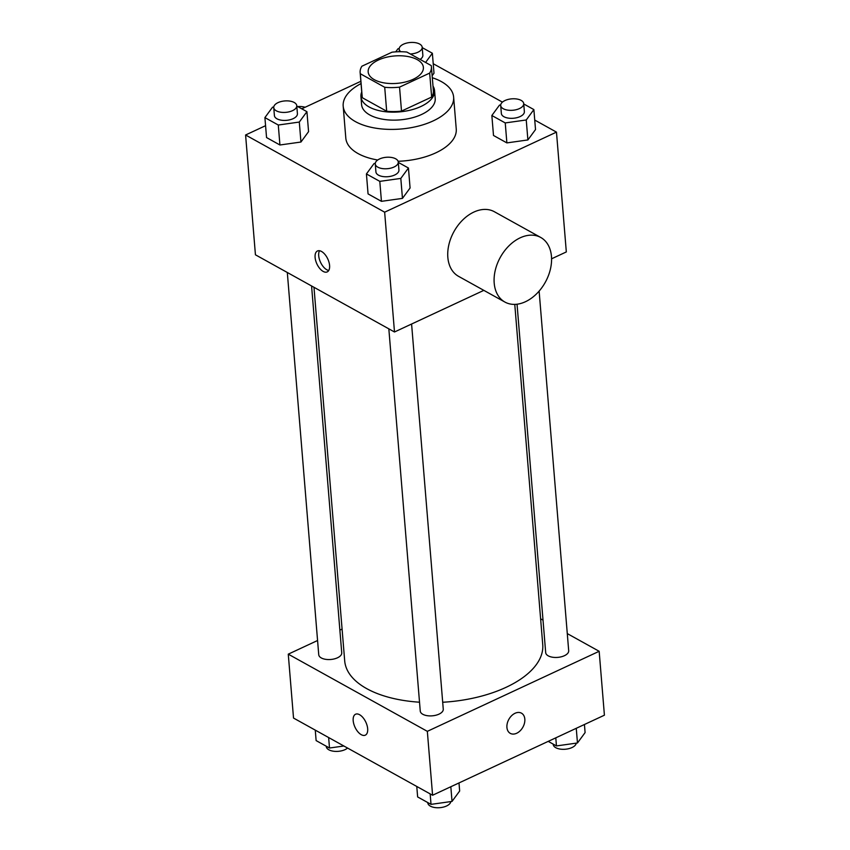 <?xml version="1.0" encoding="UTF-8"?>
<svg xmlns="http://www.w3.org/2000/svg" width="850" height="850" viewBox="0 0 850 850"><rect width="100%" height="100%" fill="white"/><g stroke="black" fill="none" stroke-linecap="round" stroke-linejoin="round"><path stroke-width="1.27" d="M413.164 79.305A27.699 13.759 175.3 0 1 384.391 82.939A27.699 13.759 175.3 0 1 368.167 71.931A27.699 13.759 175.3 0 1 394.655 55.951A27.699 13.759 175.3 0 1 423.385 67.394A27.699 13.759 175.3 0 1 413.164 79.305M431.237 65.588L406.853 52.052A35.753 17.754 175.3 0 0 392.02 52.19L361.877 66.226A35.753 17.754 175.3 0 0 360.145 72.59A35.753 17.754 175.3 0 0 360.315 73.738L384.71 87.274A35.753 17.754 175.3 0 0 399.543 87.136L429.675 73.089A35.753 17.754 175.3 0 0 431.407 66.736A35.753 17.754 175.3 0 0 431.237 65.588M360.315 73.738L362.281 97.697L386.676 111.233L384.71 87.274M399.543 87.136L401.508 111.095L431.651 97.059L429.675 73.089M401.508 111.095A35.753 17.754 175.3 0 1 386.676 111.233M362.281 97.697A35.753 17.754 175.3 0 1 362.111 96.549L360.145 72.59M431.407 66.736L433.383 90.695A35.753 17.754 175.3 0 1 431.651 97.059M361.739 91.959A36.932 18.349 -4.7 0 0 360.942 96.645A36.932 18.349 -4.7 0 0 369.112 106.962A36.932 18.349 -4.7 0 0 410.752 110.032A36.932 18.349 -4.7 0 0 434.562 90.599A36.932 18.349 -4.7 0 0 433.001 86.105M434.562 90.599L435.211 98.589A36.932 18.349 175.3 0 1 421.579 114.474A36.932 18.349 175.3 0 1 369.771 114.952A36.932 18.349 175.3 0 1 361.59 104.635L360.942 96.645M432.321 77.733A55.399 27.519 175.3 0 1 453.624 97.07A55.399 27.519 175.3 0 1 433.171 120.902A55.399 27.519 175.3 0 1 375.626 128.159A55.399 27.519 175.3 0 1 343.188 106.154A55.399 27.519 175.3 0 1 361.048 83.587M453.624 97.07L456.248 129.019A55.399 27.519 175.3 0 1 435.795 152.851A55.399 27.519 175.3 0 1 398.108 161.288M377.708 160.012A55.399 27.519 175.3 0 1 345.812 138.104L343.188 106.154M273.764 107.036L272.531 107.206L264.902 117.598L266.549 137.562L279.926 144.989L300.942 142.035L308.571 131.644L306.924 111.679L296.788 106.059M433.999 73.217L432.151 75.724L433.999 73.217L432.363 53.242L422.227 47.621M360.857 81.292L301.771 108.821M265.572 125.683L245.586 134.991L384.646 212.181L556.474 132.122L534.735 120.062M502.424 102.127L433.224 63.718M375.275 163.381L374.053 163.551L366.424 173.942L368.061 193.906L381.448 201.333L402.454 198.379L410.082 187.988L408.446 168.024L398.31 162.403M500.714 104.943L499.481 105.124L491.853 115.504L493.499 135.469L506.876 142.896L527.892 139.942L535.521 129.561L533.874 109.586L523.738 103.966M245.586 134.991L255.436 254.798L394.496 331.989L384.646 212.181M329.587 265.466A11.539 5.982 65 0 1 327.218 271.904A11.539 5.982 65 0 1 316.922 263.967A11.539 5.982 65 0 1 317.464 250.984A11.539 5.982 65 0 1 324.923 254.405A11.539 5.982 65 0 1 329.587 265.466M394.496 331.989L483.831 290.36M551.586 258.804L566.323 251.929L556.474 132.122M504.9 302.058L458.554 276.335A36.932 25.723 -61 0 1 453.985 231.551A36.932 25.723 -61 0 1 494.402 211.746L540.749 237.469A36.932 25.723 -61 0 1 550.375 269.301A36.932 25.723 -61 0 1 525.459 301.718A36.932 25.723 -61 0 1 504.9 302.058A36.932 25.723 -61 0 1 500.342 257.284A36.932 25.723 -61 0 1 540.749 237.469M305.139 107.249A36.932 25.723 119 0 0 297.744 106.579M328.737 270.47A11.539 5.982 65 0 1 320.535 262.289A11.539 5.982 65 0 1 319.547 250.739M514.771 304.385L542.736 644.587A99.354 49.353 175.3 0 1 506.058 687.331A99.354 49.353 175.3 0 1 442.691 702.259M419.528 702.206A99.354 49.353 175.3 0 1 344.696 660.864L313.979 287.289M517.044 304.204L545.689 652.63A11.539 5.738 -4.7 0 0 557.664 657.39A11.539 5.738 -4.7 0 0 568.692 650.739L539.123 291.104M311.578 285.961L341.743 652.832A11.539 5.738 175.3 0 1 337.482 657.794A11.539 5.738 175.3 0 1 325.497 659.303A11.539 5.738 175.3 0 1 318.739 654.723L287.311 272.489M411.591 324.02L443.264 709.176A11.539 5.738 175.3 0 1 439.004 714.138A11.539 5.738 175.3 0 1 427.008 715.647A11.539 5.738 175.3 0 1 420.251 711.067L388.832 328.833M317.571 640.507L288.267 654.16L427.337 731.34L599.165 651.291L567.279 633.601M543.012 620.128L540.621 618.8M342.082 629.085L339.873 630.116M427.337 731.34L432.586 795.239L293.526 718.059L288.267 654.16M367.668 728.716A11.539 5.982 65 0 1 365.298 735.165A11.539 5.982 65 0 1 355.013 727.228A11.539 5.982 65 0 1 355.555 714.234A11.539 5.982 65 0 1 363.014 717.666A11.539 5.982 65 0 1 367.668 728.716M432.586 795.239L604.414 715.19L599.165 651.291M521.475 713.171A11.539 8.032 -61 0 1 524.482 723.127A11.539 8.032 -61 0 1 516.694 733.253A11.539 8.032 -61 0 1 510.276 733.359A11.539 8.032 -61 0 1 508.842 719.366A11.539 8.032 -61 0 1 521.475 713.171A11.539 8.032 -61 0 1 524.482 723.127A11.539 8.032 -61 0 1 516.694 733.253A11.539 8.032 -61 0 1 510.266 733.359M365.309 735.165A11.539 5.982 65 0 1 355.013 727.218A11.539 5.982 65 0 1 355.555 714.234M548.229 741.37L556.452 745.928L577.469 742.974L585.097 732.594L584.428 724.497M556.452 745.928L555.794 737.843M577.469 742.974L576.258 728.312M576.236 743.144A11.539 5.738 175.3 0 1 571.986 747.554A11.539 5.738 175.3 0 1 560.001 749.062A11.539 5.738 175.3 0 1 553.233 744.483L553.212 744.133M416.776 786.473L417.637 796.939L431.024 804.366L452.03 801.412L459.659 791.021L459 782.935M431.024 804.366L430.164 793.9M452.03 801.412L450.829 786.739M450.808 801.582A11.539 5.738 175.3 0 1 446.547 805.991A11.539 5.738 175.3 0 1 434.562 807.5A11.539 5.738 175.3 0 1 427.805 802.921L427.773 802.559M315.265 730.129L316.126 740.594L329.502 748.021L343.868 746.003M329.502 748.021L328.642 737.556M347.576 748.053A11.539 5.738 175.3 0 1 345.036 749.647A11.539 5.738 175.3 0 1 333.051 751.156A11.539 5.738 175.3 0 1 326.283 746.576L326.262 746.215M491.853 115.504L505.24 122.931L526.246 119.978L533.874 109.586M523.717 103.615L524.365 111.605A11.539 5.738 175.3 0 1 520.104 116.567A11.539 5.738 175.3 0 1 508.119 118.076A11.539 5.738 175.3 0 1 501.362 113.496L500.703 105.506A11.539 5.738 175.3 0 1 511.743 98.844A11.539 5.738 175.3 0 1 523.717 103.615A11.539 5.738 175.3 0 1 519.456 108.577A11.539 5.738 175.3 0 1 507.461 110.086A11.539 5.738 175.3 0 1 500.703 105.506M493.499 135.469L506.876 142.896L505.24 122.931M506.876 142.896L527.892 139.942L526.246 119.978M527.892 139.942L535.521 129.561M399.192 48.599L397.97 48.769L395.696 51.861M425.595 62.454L432.363 53.242M400.743 51.722A11.539 5.738 175.3 0 1 399.192 49.162A11.539 5.738 175.3 0 1 410.221 42.5A11.539 5.738 175.3 0 1 422.195 47.271L422.854 55.261A11.539 5.738 175.3 0 1 420.091 59.404M422.195 47.271A11.539 5.738 175.3 0 1 417.934 52.232A11.539 5.738 175.3 0 1 410.327 53.986M366.424 173.942L379.801 181.369L400.817 178.404L408.446 168.024M398.278 162.053L398.937 170.032A11.539 5.738 175.3 0 1 394.676 175.004A11.539 5.738 175.3 0 1 382.691 176.513A11.539 5.738 175.3 0 1 375.923 171.923L375.275 163.944A11.539 5.738 175.3 0 1 386.304 157.282A11.539 5.738 175.3 0 1 398.278 162.053A11.539 5.738 175.3 0 1 394.017 167.014A11.539 5.738 175.3 0 1 382.033 168.523A11.539 5.738 175.3 0 1 375.275 163.944M368.061 193.906L381.448 201.333L379.801 181.369M381.448 201.333L402.454 198.379L400.817 178.404M402.454 198.379L410.082 187.988M264.902 117.598L278.29 125.024L299.296 122.06L306.924 111.679M296.767 105.708L297.415 113.688A11.539 5.738 175.3 0 1 293.154 118.66A11.539 5.738 175.3 0 1 281.169 120.169A11.539 5.738 175.3 0 1 274.412 115.579L273.753 107.599A11.539 5.738 175.3 0 1 284.793 100.938A11.539 5.738 175.3 0 1 296.767 105.708A11.539 5.738 175.3 0 1 292.506 110.67A11.539 5.738 175.3 0 1 280.511 112.179A11.539 5.738 175.3 0 1 273.753 107.599M266.549 137.562L279.926 144.989L278.29 125.024M279.926 144.989L300.942 142.035L299.296 122.06M300.942 142.035L308.571 131.644M399.404 51.722L399.192 49.162"/></g></svg>
